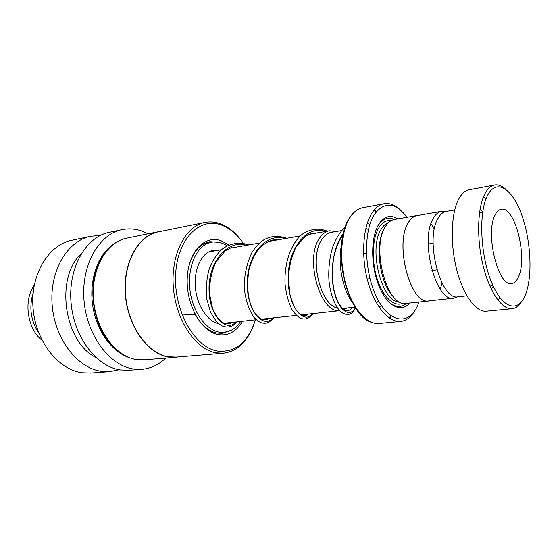 <?xml version="1.0" encoding="UTF-8"?>
<svg xmlns="http://www.w3.org/2000/svg" width="558" height="558" viewBox="0 0 558 558"><rect width="100%" height="100%" fill="white"/><g stroke="black" fill="none" stroke-linecap="round" stroke-linejoin="round"><path stroke-width="0.84" d="M445.514 211.58L441.629 211.301C438.302 211.866 435.456 214.342 433.078 218.729C419.672 240.672 436.189 302.589 453.731 298.167L457.588 296.8M440.276 289.197L442.048 283.094M434.389 229.066L430.992 223.695M441.629 211.301L417.049 215.604C413.618 216.183 410.66 218.645 408.184 222.97C394.248 244.634 410.807 305.289 428.914 300.867L429.123 300.846M337.423 308.072C319.762 304.473 308.909 256.729 322.029 239.229C324.693 235.267 327.825 232.979 331.424 232.365L342.005 230.531M332.156 232.24C328.257 232.637 324.882 234.96 322.015 239.201C308.874 256.729 319.762 304.556 337.457 308.114M339.494 310.639C319.825 312.996 304.494 258.04 319.699 237.959C322.489 233.83 325.767 231.444 329.527 230.803L336.055 231.563M416.819 215.562L394.429 219.482C390.9 220.082 387.859 222.523 385.292 226.806C370.854 248.24 387.475 307.856 406.098 303.426L406.322 303.406M397.763 218.896C390.384 214.356 384.009 216.218 378.631 224.497C370.658 237.464 370.7 265.964 378.98 286.045C387.161 306.272 401.153 313.233 409.684 303.036M394.457 219.475C388.012 216.581 382.481 218.757 377.864 226.011L377.306 226.98M387.789 300.957C394.506 307.36 400.693 308.176 406.35 303.399M407.068 217.271C395.113 202.024 384.134 201.215 374.125 214.844C363.146 232.079 364.255 272.402 376.776 297.484C389.142 322.824 408.093 325.628 417.084 306.726L419.079 302.017M414.929 310.506C411.065 317.174 406.28 320.822 400.574 321.429C388.626 322.594 374.585 306.168 367.82 281.358C361.005 256.589 362.833 227.629 371.649 213.54C375.227 207.855 379.412 204.57 384.211 203.698C389.77 202.847 395.273 205.037 400.728 210.268M418.102 215.416L417.035 215.528C413.597 216.113 410.639 218.569 408.156 222.907C394.185 244.606 410.779 305.372 428.921 300.95L430.197 300.727M384.148 228.975C374.258 244.495 379.991 284.978 393.809 297.142M346.888 308.016L343.763 309.809M342.263 308.553L342.954 308.448M525.866 293.62C532.967 274.438 530.637 238.071 520.977 212.898C511.435 187.509 495.664 178.197 487.106 196.256C478.38 213.902 480.508 256.248 491.807 282.885C502.974 309.788 518.94 313.143 525.866 293.62M521.346 301.976C518.682 306.119 515.564 308.365 511.979 308.714C501.984 309.718 489.631 292.169 483.158 265.908C476.651 239.703 477.334 209.306 484.365 194.847C487.225 188.981 490.677 185.688 494.709 184.977C498.175 184.433 501.712 185.744 505.325 188.897M494.806 215.59C485.076 234.269 498.434 287.14 511.616 283.555C514.615 283.164 517.022 280.646 518.849 275.994C527.568 256.038 514.678 205.972 501.251 209.271C498.699 209.689 496.55 211.796 494.806 215.59M458.237 296.751L458.034 296.772C440.953 301.097 424.798 240.303 437.814 218.75C440.123 214.432 442.899 211.998 446.149 211.454L454.721 209.954M480.054 209.341L482.719 211.894M486.478 311.183L486.206 311.211C475.814 312.243 463.14 295.084 456.639 269.354C450.104 243.679 451.045 213.826 458.453 199.548C461.473 193.752 465.079 190.487 469.271 189.734L494.709 184.977M483.549 196.674L485.788 199.408M499.661 297.302L498.273 300.553M493.237 286.163L491.389 289.351M219.315 242.402L209.836 241.684C199.094 244.048 191.889 253.151 188.234 269.005M194.484 313.115C200.496 324.268 207.834 330.894 216.497 333L222.502 333.398L231.737 330.036M228.836 245.004L221.024 240.721C204.8 234.765 188.283 251.7 187.237 278.024C185.94 304.277 200.95 331.243 217.718 334.521C227.992 336.272 236.257 331.85 242.521 321.248M243.372 243.372C237.08 234.332 229.812 228.243 221.568 225.097C199.938 216.616 177.165 238.845 175.603 274.738C173.719 310.569 194.519 347.174 217.139 350.996C235.33 352.921 248.08 342.535 255.383 319.846M241.391 240.651C235.225 232.386 228.222 226.757 220.375 223.779C215.276 221.917 210.185 221.456 205.107 222.405C185.577 225.809 170.657 254.183 173.336 287.147C175.833 320.104 195.446 349.182 215.8 352.775L223.179 353.228C236.878 351.512 246.964 342.298 253.43 325.579M204.646 222.502L158.339 231.877C138.419 235.392 123.067 262.727 125.508 294.212C127.761 325.698 147.403 353.381 168.097 356.729L176.077 357.085M160.69 231.403L158.214 231.772C138.251 235.295 122.872 262.685 125.32 294.233C127.58 325.781 147.256 353.514 167.993 356.862L175.519 357.26L178.476 356.89M157.74 231.87L126.966 238.106C106.808 241.691 91.191 268.37 93.486 298.942C95.592 329.506 115.241 356.311 136.145 359.498L144.208 359.826M121.658 229.722L109.445 232.309C86.288 236.627 68.236 267.066 70.978 301.815C73.503 336.572 96.346 366.662 120.395 369.94L128.989 370.261M148.163 233.809L141.028 230.775C134.764 228.752 128.493 228.361 122.209 229.603C99.122 233.893 81.161 264.666 83.972 299.89C86.567 335.107 109.445 365.63 133.432 368.978L141.453 369.354C150.625 368.629 158.723 364.862 165.768 358.062M100.168 235.532L90.891 236.236C67.637 240.596 49.481 270.539 52.117 304.612C54.544 338.685 77.332 368.147 101.444 371.335L109.521 371.677L119.189 369.738M90.333 236.355L72.038 240.233C48.713 244.62 30.46 274.062 32.999 307.444C35.321 340.833 58.032 369.661 82.2 372.758L90.849 373.037M81.112 253.918C54.935 277.612 64.044 341.887 95.774 357.371M232.121 247.85L231.765 247.508M228.613 322.754L225.767 323.752M218.61 323.745C207.59 321.289 197.323 306 195.474 288.514C193.549 271.035 200.385 254.79 210.687 251.058L213.533 250.291L218.345 250.263M240.638 321.45C237.938 325.53 234.723 328.522 230.998 330.427L224.239 332.387C210.094 333.935 194.477 316.665 190.494 293.599C186.358 270.56 194.965 247.696 208.629 243.009L211.775 242.172C216.978 241.335 222.091 242.549 227.113 245.813M217.048 333.112L216.086 332.903M210.506 251.121L213.602 251.093M344.628 228.906L343.33 228.899L342.814 229.512M42.059 340.338C27.23 328.711 23.234 300.49 34.24 285.201M38.851 333.231C30.732 320.676 28.828 307.242 33.138 292.922M182.187 315.04L195.195 314.489M385.306 284.001L385.48 282.773M380.144 245.088L379.635 243.958M368.461 229.582L365.888 228.215M376.476 302.945L378.568 300.915M379.091 307.172L381.351 305.484M388.577 222.558C385.759 223.507 383.304 225.725 381.212 229.219C367.868 248.924 382.188 303.678 399.842 302.073M391.186 220.619C386.352 219.908 382.202 222.342 378.756 227.922C372.151 238.824 371.433 261.465 377.348 279.418C383.207 297.435 394.401 307.381 402.89 303.21M376.531 211.454L374.209 209.975M400.574 321.429L378.973 323.487C366.557 324.686 352.224 308.574 345.444 284.266C338.615 259.993 340.631 231.556 349.81 217.578C353.542 211.921 357.901 208.636 362.895 207.722C357.992 208.615 353.695 211.873 350.019 217.494C340.945 231.417 338.936 259.902 345.751 284.217C352.517 308.574 366.759 324.672 378.973 323.487L379.294 323.459M349.699 217.669L353.423 213.016M373.895 210.352L376.211 211.845M389.533 318.151L391.36 316.086M389.052 291.157L389.198 290.599M381.539 236.536L381.24 236.041M369.87 224.421L367.227 223.43M390.942 315.8L389.135 317.879M371.726 322.364C346.546 316.302 330.789 243.288 349.636 217.766M113.358 244.306C98.02 254.392 89.001 279.614 92.635 305.052C96.213 330.496 111.886 352.217 129.421 357.643M101.096 259.079C86.099 283.429 92.363 327.637 113.539 346.86M343.805 233.014C332.373 246.762 329.569 274.975 334.661 293.48C339.724 312.236 350.48 317.586 355.662 307.36M325.481 231.514C306.175 224.769 287.949 249.07 288.144 278.135C287.998 307.27 303.984 325.07 312.438 313.645M284.782 238.636C265.35 232.261 246.852 255.885 247.215 283.91C247.215 312.006 263.843 329.081 272.995 317.934M246.72 245.297C227.218 239.256 208.525 262.239 209.027 289.295C209.152 316.414 226.311 332.833 236.055 321.952M367.199 279L369.989 278.63M382.718 276.956L383.444 276.866M431.969 270.484L436.886 269.835M208.734 251.944L221.38 249.726M229.924 248.233L259.449 243.065M267.986 241.572L300.204 235.936M308.734 234.444L329.527 230.803M362.895 207.722L384.211 203.698M406.098 303.426L428.921 300.95M224.051 323.256L256.275 319.748M261.458 319.19L296.458 315.382M301.466 314.838L339.55 310.701M342.235 308.525L355.223 307.095M428.914 300.867L453.731 298.167M363.628 253.792L366.411 253.374M379.105 251.442L379.831 251.33M428.216 243.979L433.12 243.232M489.861 286.052L493.021 285.689M486.206 311.211L511.979 308.714M458.034 296.772L466.886 295.803M479.503 212.94L482.642 212.41M175.61 357.127L223.179 353.228M143.734 359.861L175.519 357.26M128.438 370.296L141.453 369.354M90.298 373.079L109.521 371.677M204.354 243.532L211.461 242.228M217.773 333.035L224.239 332.387M211.245 250.856L214.9 250.863M343.442 234.646C339.208 240.184 336.92 244.481 333.928 256.638C331.766 269.709 332.003 281.839 334.647 293.013L337.778 301.822L342.626 308.902C346.023 311.957 349.224 311.462 352.231 307.423M319.162 232.616L309.927 233.928L305.08 236.592L296.172 246.755C291.597 256.22 288.988 266.815 288.346 278.54L290.048 294.764C292.176 301.99 294.08 306.823 295.775 309.258C297.7 311.915 299.674 313.812 301.69 314.949C304.689 315.828 306.907 315.542 308.351 314.091M278.533 239.724L273.071 239.975C270.1 240.275 265.622 242.863 259.644 247.745C254.88 253.757 251.33 261.116 248.994 269.807C247.501 278.895 247.361 287.768 248.575 296.417C252.704 317.725 264.046 322.677 268.893 318.381M240.54 246.378L230.001 248.198L225.132 251.058L216.079 261.653C211.573 271.481 209.376 282.118 209.487 293.578L212.605 308.727L217.125 317.418L222.628 322.573C226.841 324.212 229.945 324.149 231.94 322.398M343.33 228.899L345.465 226.569M352.691 302.834C342.584 289.993 337.234 262.895 341.74 243.909M343.261 228.933C339.383 233.202 336.132 238.545 333.51 244.955C329.841 254.162 327.497 271.823 329.492 285.103C331.361 296.912 335.77 307.249 341.119 312.18C348.82 316.944 352.349 313.652 355.865 307.674M327.372 231.179C319.35 228.131 311.615 228.159 302.122 234.304C290.934 243.748 284.182 262.588 285.026 283.931C286.17 294.003 288.507 302.576 292.05 309.641C295.126 314.07 297.916 316.916 300.413 318.186C304.556 319.601 307.542 319.908 313.143 313.568M286.77 238.287C277.207 235.183 271 236.153 264.325 239.521C260.293 242.019 256.234 246.204 252.146 252.07C246.985 262.741 244.32 274.487 244.153 287.321C245.513 299.674 248.749 309.648 253.841 317.237C256.792 320.264 259.463 322.168 261.855 322.936C265.768 323.612 268.524 323.542 273.852 317.837M248.784 244.934C239.466 241.684 229.687 243.232 221.428 249.691C216.302 254.811 212.228 261.242 209.208 268.977C206.606 278.505 205.783 288.444 206.753 298.802L210.506 312.229L216.727 321.987L221.421 325.656C227.622 328.285 232.826 327.016 237.031 321.84"/></g></svg>
